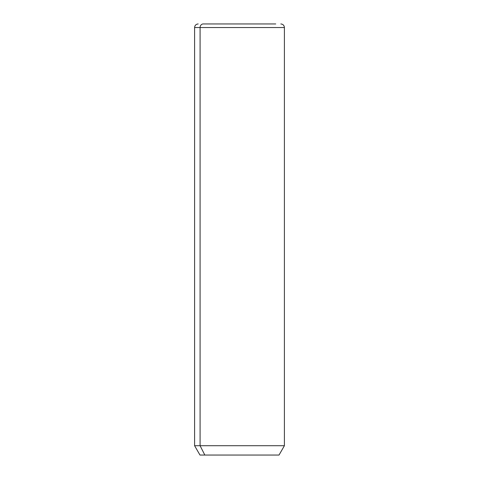 <?xml version="1.0" encoding="UTF-8"?>
<svg xmlns="http://www.w3.org/2000/svg" width="479" height="479" viewBox="0 0 479 479"><rect width="100%" height="100%" fill="white"/><g stroke="black" fill="none" stroke-linecap="round" stroke-linejoin="round"><path stroke-width="0.72" d="M280.814 23.95C282.993 24.166 284.191 25.363 284.406 27.543L284.406 445.715L279.017 455.05L204.82 455.05L200.09 445.715L284.406 445.715L200.09 445.715L204.82 455.05L199.982 455.05L194.594 445.715L200.09 445.715L200.09 27.543L284.406 27.543L200.09 27.543L200.09 445.715L194.594 445.715L194.594 27.543L200.09 27.543L194.594 27.543C194.809 25.363 196.007 24.166 198.186 23.95M204.82 455.05L274.18 455.05M203.246 23.95L275.754 23.95L203.246 23.95A3.593 3.155 90 0 0 200.09 27.543A3.593 3.155 -90 0 1 203.246 23.95L275.754 23.95L203.246 23.95"/></g></svg>
